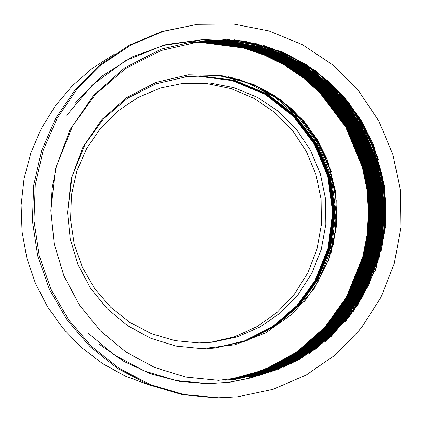 <?xml version="1.0" encoding="UTF-8"?>
<svg xmlns="http://www.w3.org/2000/svg" width="422" height="422" viewBox="0 0 422 422"><rect width="100%" height="100%" fill="white"/><g stroke="black" fill="none" stroke-linecap="round" stroke-linejoin="round"><path stroke-width="0.63" d="M253.664 84.463L280.699 99.713L303.629 120.819L317.186 139.45L327.472 160.128L335.928 192.58L336.503 226.076L329.102 258.697L314.221 288.527L292.636 313.746L265.675 332.9L234.922 344.769L202.249 348.667L176.095 346.082L150.923 338.36L127.692 325.789L107.304 308.857L90.53 288.215L78.028 264.652L70.268 239.079L67.557 212.477L71.228 178.923L82.828 147.373L101.702 119.721L126.632 97.572L156.156 82.327L188.455 74.821L221.603 75.58L253.664 84.463L273.614 95.013L291.549 108.707L306.81 124.907L318.995 142.826L331.539 172.012M329.329 100.125L345.476 122.665L357.809 147.563L367.588 182.752L369.878 219.203L364.508 255.289L351.758 289.387L332.183 319.908L306.636 345.46L276.336 364.882L242.624 377.226M282.297 51.927L315.814 70.864L344.262 97.044L361.095 120.165L373.881 145.822L384.447 186.113L385.212 227.753L376.055 268.318L357.582 305.412L330.779 336.777L297.31 360.604L259.119 375.374L218.501 380.306L185.949 377.089L154.61 367.472L125.693 351.827L100.315 330.753L79.436 305.053L63.87 275.73L54.216 243.895L50.835 210.778L55.456 169.106L69.92 129.892L93.42 95.53L124.437 68.032L161.157 49.121L201.305 39.842L242.497 40.839L282.297 51.927L307.058 65.02L329.318 82.01L348.261 102.108L363.384 124.348L378.84 160.175M218.591 397.809L237.818 396.759L273.103 389.306L306.256 374.989L336.002 354.348L361.2 328.184L380.881 297.499L394.285 263.47L400.9 227.405L400.473 190.697L393.014 154.747L378.819 120.94L358.431 90.582L332.626 64.83L302.405 44.674L268.919 30.896L233.466 24.022L197.406 24.318L163.267 31.402L131.084 44.927L102.008 64.397L77.084 89.116L57.202 118.197L43.086 150.591L35.242 185.142L33.945 220.606L39.241 255.706L50.951 289.181L68.644 319.839L91.685 346.562L119.252 368.406L150.348 384.579L183.865 394.496L218.591 397.809M210.156 342.395L234.342 336.867L257.009 326.686L277.301 312.238L294.461 294.065L307.844 272.849L316.938 249.386L321.411 224.562L321.089 199.311L315.983 174.571L306.293 151.287L292.377 130.319L274.759 112.468L254.102 98.395L231.182 88.636L206.859 83.556L182.046 83.345M198.999 342.907L212.377 342.173L236.921 336.993L259.984 327.029L280.677 312.676L298.206 294.472L311.9 273.124L321.221 249.455L325.826 224.367L325.526 198.825L320.34 173.822L310.465 150.301L296.281 129.179L278.33 111.266L257.304 97.25L234.015 87.665L209.349 82.881L184.266 83.087L160.518 88.013L138.126 97.424L117.902 110.965L100.563 128.161L86.732 148.391L76.915 170.931L71.455 194.964L70.553 219.635L74.235 244.053L82.38 267.342L94.692 288.664L110.717 307.258L129.897 322.45L151.53 333.702L174.845 340.601L198.999 342.907M114.241 54.332L92.107 68.491L72.294 85.84L55.24 106.001L41.324 128.531L30.853 152.922L24.065 178.638L21.1 205.113L22.034 231.757L26.834 257.979L35.406 283.204L47.559 306.868L63.015 328.448L81.435 347.464L102.419 363.5L125.492 376.197L150.148 385.275M197.406 24.318L161.737 31.571L129.554 45.091L100.473 64.561L75.549 89.279L55.672 118.36L41.556 150.76L33.707 185.305L32.41 220.769L37.711 255.869L49.416 289.35L67.109 320.003L90.155 346.731L117.722 368.57L148.818 384.743L182.336 394.665L217.061 397.978L237.818 396.759M230.702 77.247L257.309 86.463L281.727 101.206L302.405 120.507L318.325 142.894L329.571 168.003L335.838 195.782L336.371 224.615L331.106 252.662M186.545 76.693L200.439 75.939L234.516 80.38L267.458 94.122L295.722 116.198L316.695 143.976L330.062 176.254L334.941 212.15L330.368 248.057L317.286 280.372L299.071 305.523L274.791 326.38L246.142 340.881L215.595 347.971M186.16 76.735L199.675 76.018L233.751 80.46L266.693 94.201L294.957 116.282L315.93 144.06L329.297 176.333L334.177 212.229L329.603 248.141L316.516 280.456L298.37 305.533L274.189 326.348L245.657 340.86L215.209 348.008M185.78 76.778L198.91 76.102L232.986 80.544L265.929 94.285L294.192 116.361L315.165 144.139L328.532 176.417L333.406 212.313L328.838 248.226L315.751 280.54L297.674 305.544L273.593 326.322L245.171 340.839L214.824 348.05M185.395 76.825L198.14 76.187L232.221 80.628L265.164 94.37L293.427 116.446L314.401 144.224L327.762 176.501L332.642 212.398L328.073 248.31L314.986 280.625L296.972 305.554L272.997 326.29L244.686 340.823L214.445 348.087M228.481 76.783L255.695 85.777L280.736 100.547L301.952 120.106L318.23 142.905L330.162 170.119L336.218 200.297L335.543 231.372L328.247 261.044M215.763 74.847L246.263 82.285L274.838 96.991L299.119 117.891L317.465 142.989L331.043 175.789L336.002 212.266L331.36 248.753L318.061 281.59L304.42 301.54M67.557 212.477L72.062 176.57L85.086 144.266L103.263 119.094L127.518 98.236L156.14 83.746L186.666 76.683L200.629 75.918L234.706 80.359L267.653 94.101L295.912 116.177L316.89 143.955L330.252 176.232L335.131 212.129L330.563 248.036L317.476 280.356L299.219 305.549L274.88 326.428L246.163 340.918L215.552 347.971L207.223 348.604M186.26 76.725L199.864 76.002L233.941 80.438L266.883 94.18L295.147 116.261L316.12 144.039L329.487 176.317L334.366 212.213L329.793 248.12L316.711 280.435L298.544 305.533L274.342 326.359L245.778 340.865L215.304 348.002M185.875 76.767L199.1 76.081L233.176 80.523L266.118 94.264L294.382 116.34L315.355 144.118L328.722 176.396L333.602 212.292L329.028 248.205L315.946 280.519L297.848 305.544L273.741 326.327L245.293 340.844L214.919 348.039M185.495 76.815L198.335 76.166L232.411 80.607L265.354 94.349L293.617 116.425L314.59 144.203L327.957 176.48L332.837 212.377L328.263 248.289L315.176 280.604L297.151 305.549L273.145 326.296L244.807 340.828L214.54 348.076M199.02 41.752L216.338 40.807L258.765 46.336L279.739 53.457L299.784 63.442L318.352 76.05L334.968 90.92L361.084 125.498L377.727 165.672L382.221 187.716L383.809 210.356L382.422 233.002L378.128 255.057L361.849 295.279L339.114 326.66L308.793 352.66L273.029 370.695L234.906 379.462L226.102 380.164M198.635 41.794L215.573 40.892L258 46.42L278.974 53.541L299.013 63.522L317.581 76.134L334.203 91.004L360.319 125.582L376.962 165.756L381.451 187.795L383.044 210.441L381.657 233.086L377.363 255.141L361.084 295.363L338.36 326.733L308.055 352.723L272.306 370.764L234.199 379.536M198.256 41.836L214.809 40.976L257.235 46.504L278.209 53.626L298.248 63.606L316.817 76.218L333.438 91.089L359.555 125.666L376.197 165.841L380.686 187.88L382.279 210.525L380.892 233.171L376.598 255.22L360.314 295.447L337.616 326.792L307.343 352.776L271.626 370.817L233.545 379.61L230.085 379.942M231.082 379.874L268.999 370.991L304.542 352.929L334.657 327.013L357.255 295.78L373.539 255.553L377.827 233.503L379.22 210.858L377.627 188.212L373.138 166.173L356.495 125.999L330.373 91.421L313.757 76.551L295.189 63.938L275.144 53.958L254.176 46.837L211.744 41.309L196.842 41.989M197.871 41.883L214.044 41.061L256.47 46.589L277.439 53.71L297.484 63.69L316.052 76.298L332.673 91.173L358.79 125.745L375.432 165.925L379.921 187.964L381.514 210.604L380.127 233.255L375.833 255.305L359.549 295.532L336.861 326.86L306.609 352.834L270.919 370.88L232.865 379.684L230.586 379.911M197.491 41.926L213.279 41.14L255.706 46.668L276.674 53.789L296.719 63.775L315.287 76.382L331.908 91.252L358.025 125.83L374.667 166.004L379.156 188.048L380.749 210.689L379.362 233.334L375.068 255.389L358.784 295.611L336.097 326.944L305.85 352.913L270.159 370.959L232.105 379.763M197.106 41.973L212.514 41.224L254.941 46.752L275.909 53.874L295.954 63.854L314.522 76.466L331.143 91.337L357.26 125.914L373.903 166.089L378.392 188.128L379.985 210.773L378.592 233.419L374.303 255.474L358.02 295.695L335.321 327.039L305.048 353.019L269.331 371.065L231.256 379.858M196.341 42.068L210.979 41.393L253.406 46.921L274.379 54.042L294.424 64.023L312.992 76.63L329.608 91.5L355.73 126.078L372.373 166.257L376.862 188.296L378.45 210.937L377.062 233.588L372.774 255.637L356.49 295.864L334.287 326.66L304.763 352.344L269.901 370.458L232.585 379.689M195.961 42.116L210.214 41.472L252.641 47L273.614 54.121L293.659 64.107L312.227 76.714L328.843 91.585L354.96 126.162L371.603 166.337L376.097 188.381L377.685 211.021L376.297 233.667L372.004 255.721L355.725 295.943L333.348 326.934L303.566 352.718L268.408 370.811L230.829 379.895M195.576 42.163L209.449 41.556L251.876 47.085L272.849 54.206L292.894 64.186L311.457 76.799L328.079 91.669L354.195 126.247L370.838 166.421L375.327 188.46L376.92 211.105L375.533 233.751L371.239 255.806L354.96 296.028L332.684 326.908L303.054 352.634L268.065 370.738L230.634 379.906M195.196 42.216L208.684 41.641L251.111 47.169L272.084 54.29L292.124 64.271L310.692 76.883L327.314 91.753L353.43 126.331L370.073 166.505L374.562 188.544L376.155 211.19L374.768 233.835L370.474 255.885L354.195 296.112L332.014 326.886L302.521 352.56L267.69 370.674L230.412 379.921M194.816 42.269L207.919 41.725L250.346 47.248L271.314 54.375L291.359 64.355L309.927 76.962L326.549 91.832L352.665 126.41L369.308 166.59L373.797 188.629L375.39 211.269L374.003 233.92L369.709 255.969L353.425 296.197L331.333 326.871L301.978 352.486L267.305 370.616L230.159 379.937M194.431 42.321L207.155 41.804L249.581 47.333L270.549 54.454L290.594 64.439L309.162 77.047L325.784 91.917L351.901 126.495L368.543 166.669L373.032 188.713L374.625 211.353L373.238 233.999L368.944 256.054L352.66 296.276L330.658 326.86L301.429 352.423L266.899 370.558L229.89 379.958M194.051 42.374L206.39 41.889L248.816 47.417L269.785 54.538L289.83 64.519L308.398 77.131L325.019 92.001L351.136 126.579L367.778 166.753L372.267 188.792L373.86 211.438L372.473 234.083L368.179 256.138L351.895 296.36L329.972 326.85L300.87 352.365L266.488 370.505L229.605 379.974M193.672 42.427L205.619 41.973L248.052 47.501L269.02 54.623L289.065 64.603L307.633 77.215L324.254 92.086L350.371 126.663L367.013 166.838L371.502 188.877L373.095 211.517L371.703 234.168L367.414 256.217L351.13 296.444L329.292 326.844L300.311 352.307L266.066 370.458L229.31 379.995M193.287 42.48L204.855 42.058L247.287 47.581L268.255 54.707L288.3 64.687L306.868 77.295L323.484 92.165L349.606 126.742L366.249 166.922L370.738 188.961L372.325 211.601L370.938 234.252L366.649 256.302L350.365 296.524L328.606 326.839L299.741 352.249L265.633 370.411L229.004 380.011M192.907 42.538L204.09 42.137L246.517 47.665L267.49 54.786L287.535 64.766L306.103 77.379L322.719 92.249L348.836 126.827L365.478 167.001L369.973 189.045L371.56 211.686L370.173 234.331L365.879 256.386L349.601 296.608L327.994 326.749L299.362 352.064L265.517 370.236L229.13 379.969M192.527 42.596L203.325 42.221L245.752 47.749L266.725 54.871L286.77 64.851L305.333 77.463L321.954 92.334L348.071 126.911L364.713 167.086L369.208 189.125L370.796 211.77L369.408 234.416L365.114 256.47L348.836 296.692L327.293 326.76L298.76 352.032L265.032 370.21L228.75 379.995M192.147 42.648L202.56 42.306L244.987 47.834L265.96 54.955L286 64.935L304.568 77.548L321.189 92.418L347.306 126.996L363.949 167.17L368.438 189.209L370.031 211.849L368.643 234.5L364.35 256.55L348.071 296.777L326.591 326.77L298.159 352.001L264.541 370.184L228.365 380.016M191.762 42.712L201.795 42.39L244.222 47.913L265.19 55.039L285.235 65.02L303.803 77.627L320.425 92.497L346.541 127.075L363.184 167.254L367.673 189.293L369.266 211.934L367.878 234.585L363.585 256.634L347.301 296.856L325.895 326.781L297.557 351.969L264.056 370.157L227.98 380.043M191.382 42.77L201.03 42.469L243.457 47.997L264.425 55.118L284.47 65.099L303.038 77.711L319.66 92.582L345.776 127.159L362.419 167.334L366.908 189.378L368.501 212.018L367.114 234.664L362.82 256.718L346.536 296.94L325.193 326.786L296.956 351.937L263.565 370.126L227.595 380.069M254.376 43.055L287.282 54.538L317.465 72.821L343.028 96.722L362.714 124.421L376.646 155.475L384.431 189.831L385.149 225.501L378.713 260.221M237.375 40.159L274.785 49.632L309.764 67.91L339.467 93.673L361.949 124.501L378.808 165.202L383.361 187.526L384.969 210.462L383.566 233.403L379.214 255.743L362.725 296.487L348.63 317.703M221.35 39.046L262.505 46.119L301.793 63.896L335.353 91.078L360.42 124.669L377.279 165.366L381.826 187.69L383.44 210.631L382.031 233.572L377.685 255.906L361.195 296.655L339.568 326.892L310.961 352.37M204 39.589L229.051 40.902L250.647 45.143L271.889 52.36L292.193 62.472L311.003 75.243L327.836 90.308L354.295 125.334L371.154 166.031L375.701 188.354L377.315 211.295L375.907 234.236L371.56 256.571L355.071 297.32L338.46 321.691L317.265 343.376L292.203 361.121L264.415 373.961M202.987 39.679L228.286 40.981L249.882 45.228L271.124 52.444L291.428 62.551L310.239 75.327L327.071 90.392L353.531 125.418L370.389 166.115L374.936 188.439L376.551 211.375L375.142 234.315L370.796 256.655L354.301 297.404L337.4 322.134L315.767 344.083L290.183 361.918L261.851 374.667M202.059 39.768L206.136 39.71L227.521 41.066L249.117 45.312L270.36 52.523L290.663 62.635L309.474 75.411L326.306 90.472L352.766 125.498L369.625 166.199L374.172 188.523L375.786 211.459L374.377 234.4L370.031 256.74L353.536 297.484L336.376 322.524L314.379 344.69L288.353 362.603L259.562 375.263M201.204 39.853L205.372 39.795L226.756 41.15L248.352 45.397L269.595 52.608L289.898 62.72L308.709 75.491L325.541 90.556L352.001 125.582L368.86 166.279L373.407 188.608L375.021 211.543L373.612 234.484L369.266 256.824L352.771 297.568L335.395 322.872L313.082 345.212L286.67 363.194L257.489 375.775M200.403 39.937L204.607 39.879L225.992 41.235L247.582 45.476L268.83 52.692L289.133 62.804L307.939 75.575L324.776 90.64L351.236 125.666L368.095 166.363L372.642 188.687L374.256 211.628L372.848 234.569L368.501 256.903L352.006 297.652L334.446 323.178L311.858 345.676L285.124 363.701L255.6 376.213M199.648 40.021L203.842 39.963L225.221 41.314L246.817 45.56L268.06 52.776L288.368 62.883L307.174 75.659L324.012 90.725L350.466 125.751L367.325 166.447L371.877 188.771L373.486 211.707L372.083 234.648L367.736 256.987L351.241 297.737L333.517 323.452L310.697 346.082L283.679 364.149L253.875 376.598M50.835 210.778L52.191 188.133L56.453 166.089L72.674 125.867L95.34 94.507L125.582 68.522L161.273 50.487L199.321 41.72L216.528 40.786L258.96 46.314L279.928 53.441L299.973 63.421L318.541 76.029L335.158 90.899L361.279 125.476L377.922 165.656L382.411 187.695L384.004 210.335L382.612 232.981L378.323 255.036L362.039 295.258L339.335 326.607L309.068 352.586L273.351 370.627L235.276 379.42L224.926 380.206M198.73 41.783L215.763 40.871L258.19 46.399L279.164 53.52L299.209 63.5L317.777 76.113L334.393 90.983L360.515 125.561L377.157 165.735L381.646 187.774L383.234 210.42L381.847 233.065L377.558 255.12L361.274 295.342L338.549 326.712L308.245 352.702L272.491 370.748L234.384 379.515L228.355 380.053M198.351 41.825L214.998 40.955L257.425 46.483L278.399 53.605L298.444 63.585L317.012 76.197L333.628 91.068L359.744 125.645L376.387 165.82L380.881 187.859L382.469 210.504L381.082 233.15L376.788 255.199L360.509 295.426L337.774 326.807L307.453 352.803L271.689 370.843L233.566 379.605L229.853 379.958M197.965 41.873L214.234 41.039L256.66 46.568L277.634 53.689L297.679 63.669L316.242 76.276L332.863 91.152L358.98 125.724L375.622 165.904L380.111 187.943L381.704 210.583L380.317 233.234L376.023 255.284L359.744 295.511L337.02 326.876L306.72 352.866L270.966 370.912L232.86 379.684M197.586 41.915L213.469 41.119L255.896 46.647L276.869 53.773L296.909 63.754L315.477 76.361L332.098 91.231L358.215 125.809L374.857 165.988L379.346 188.027L380.939 210.668L379.552 233.313L375.258 255.368L358.98 295.59L336.276 326.939L306.003 352.919L270.286 370.964L232.205 379.753M197.201 41.963L212.704 41.203L255.131 46.731L276.099 53.852L296.144 63.833L314.712 76.445L331.333 91.316L357.45 125.893L374.092 166.068L378.581 188.107L380.175 210.752L378.787 233.398L374.493 255.452L358.209 295.674L335.522 327.008L305.27 352.977L269.579 371.022L231.525 379.826M196.821 42.01L211.939 41.287L254.366 46.816L275.334 53.937L295.379 63.917L313.947 76.53L330.568 91.4L356.685 125.978L373.328 166.152L377.817 188.191L379.41 210.836L378.022 233.482L373.728 255.532L357.445 295.759L334.815 327.024L304.652 352.961L269.062 371.017L231.092 379.874M196.436 42.058L211.174 41.372L253.601 46.9L274.569 54.021L294.614 64.002L313.182 76.609L329.804 91.484L355.92 126.057L372.563 166.236L377.052 188.275L378.645 210.916L377.257 233.566L372.964 255.616L356.68 295.843L334.461 326.66L304.916 352.349L270.022 370.463L232.686 379.679M196.056 42.105L210.404 41.451L252.836 46.979L273.804 54.106L293.849 64.086L312.417 76.693L329.039 91.563L355.155 126.141L371.798 166.321L376.287 188.36L377.88 211L376.487 233.646L372.199 255.7L355.915 295.922L333.517 326.939L303.692 352.745L268.492 370.832L230.871 379.89M195.676 42.153L209.639 41.535L252.071 47.064L273.039 54.185L293.084 64.165L311.652 76.778L328.269 91.648L354.39 126.225L371.033 166.4L375.522 188.439L377.11 211.084L375.722 233.73L371.434 255.785L355.15 296.007L332.852 326.913L303.181 352.655L268.149 370.759L230.686 379.9M195.291 42.205L208.874 41.62L251.301 47.148L272.274 54.269L292.319 64.249L310.887 76.862L327.504 91.732L353.62 126.31L370.263 166.484L374.757 188.523L376.345 211.169L374.958 233.814L370.664 255.864L354.385 296.091L332.177 326.892L302.653 352.576L267.785 370.69L230.47 379.916M194.911 42.253L208.109 41.704L250.536 47.232L271.51 54.354L291.555 64.334L310.117 76.941L326.739 91.817L352.855 126.389L369.498 166.569L373.992 188.608L375.58 211.248L374.193 233.899L369.899 255.948L353.62 296.175L331.507 326.876L302.115 352.502L267.4 370.627L230.222 379.937M194.526 42.306L207.344 41.783L249.771 47.311L270.745 54.433L290.784 64.418L309.352 77.026L325.974 91.896L352.09 126.473L368.733 166.648L373.222 188.692L374.815 211.332L373.428 233.978L369.134 256.033L352.855 296.255L330.827 326.86L301.566 352.439L267.005 370.574L229.958 379.953M194.146 42.358L206.58 41.868L249.006 47.396L269.974 54.517L290.019 64.497L308.587 77.11L325.209 91.98L351.326 126.558L367.968 166.732L372.457 188.771L374.05 211.417L372.663 234.062L368.369 256.117L352.085 296.339L330.146 326.85L301.013 352.375L266.593 370.521L229.679 379.969M193.767 42.411L205.815 41.952L248.242 47.48L269.21 54.602L289.255 64.582L307.823 77.194L324.444 92.065L350.561 126.642L367.203 166.817L371.692 188.856L373.285 211.501L371.898 234.147L367.604 256.196L351.32 296.423L329.461 326.844L300.453 352.317L266.171 370.469L229.383 379.99M193.387 42.469L205.05 42.036L247.477 47.565L268.445 54.686L288.49 64.666L307.058 77.273L323.679 92.149L349.796 126.721L366.438 166.901L370.927 188.94L372.521 211.58L371.133 234.231L366.839 256.281L350.555 296.508L328.775 326.839L299.884 352.264L265.744 370.421L229.083 380.006M193.002 42.522L204.28 42.116L246.712 47.644L267.68 54.765L287.725 64.751L306.293 77.358L322.914 92.228L349.031 126.806L365.674 166.98L370.163 189.024L371.756 211.665L370.363 234.31L366.074 256.365L349.791 296.587L328.168 326.744L299.514 352.075L265.644 370.247L229.23 379.958M192.622 42.58L203.515 42.2L245.947 47.728L266.915 54.849L286.96 64.83L305.528 77.442L322.144 92.312L348.266 126.89L364.909 167.065L369.398 189.103L370.991 211.749L369.598 234.395L365.31 256.449L349.026 296.671L327.467 326.755L298.913 352.043L265.153 370.221L228.845 379.985M192.242 42.638L202.75 42.284L245.177 47.813L266.15 54.934L286.195 64.914L304.763 77.527L321.379 92.397L347.501 126.975L364.139 167.149L368.633 189.188L370.221 211.833L368.833 234.479L364.539 256.529L348.261 296.756L326.77 326.765L298.312 352.011L264.663 370.189L228.46 380.011M191.862 42.696L201.985 42.369L244.412 47.897L265.385 55.018L285.43 64.999L303.998 77.606L320.614 92.481L346.731 127.054L363.374 167.233L367.868 189.272L369.456 211.913L368.068 234.563L363.775 256.613L347.496 296.84L326.069 326.776L297.71 351.98L264.177 370.163L228.075 380.037M191.477 42.754L201.22 42.448L243.647 47.976L264.62 55.097L284.66 65.083L303.228 77.69L319.85 92.56L345.966 127.138L362.609 167.312L367.098 189.357L368.691 211.997L367.304 234.643L363.01 256.697L346.731 296.919L325.367 326.786L297.109 351.948L263.687 370.136L227.69 380.064M335.727 88.963L350.482 106.038L362.619 124.432L377.395 158.076L384.927 195.397L384.168 233.83L375.237 270.56M235.856 39.984L273.646 49.253L309.046 67.499L339.119 93.41L361.854 124.511L378.713 165.213L383.26 187.537L384.875 210.472L383.466 233.413L379.12 255.753L362.63 296.497L345.618 321.358M226.63 39.241L266.63 47.137L304.542 65.125L336.856 91.885L361.09 124.595L377.948 165.292L382.496 187.621L384.11 210.557L382.701 233.498L378.355 255.837L361.86 296.582L345.571 320.562L324.829 341.973M331.085 86.879L347.206 104.999L360.325 124.68L377.184 165.377L381.731 187.7L383.345 210.641L381.936 233.582L377.59 255.917L361.095 296.666L338.84 327.604L309.289 353.478M330.32 86.958L346.436 105.078L359.56 124.764L376.419 165.461L380.966 187.785L382.58 210.72L381.171 233.661L376.825 256.001L360.33 296.75L348.435 315.076L333.934 332.109L317.043 347.301L298.132 360.161M329.556 87.043L345.671 105.162L358.795 124.843L375.654 165.545L380.201 187.869L381.815 210.805L380.407 233.746L376.06 256.085L359.565 296.83L346.43 316.801L330.199 335.168L311.193 351.215L289.93 364.344M328.791 87.127L344.906 105.247L358.025 124.928L374.884 165.624L379.436 187.954L381.045 210.889L379.642 233.83L375.295 256.17L358.8 296.914L344.727 318.098L327.177 337.421L306.551 354.026L283.51 367.224M328.026 87.212L344.141 105.331L357.26 125.012L374.119 165.709L378.671 188.033L380.28 210.974L378.877 233.915L374.525 256.249L358.035 296.998L343.223 319.127L324.623 339.167L302.716 356.163L278.277 369.334M327.261 87.291L343.376 105.41L356.495 125.097L373.354 165.793L377.906 188.117L379.515 211.053L378.112 233.994L373.76 256.333L357.27 297.083L341.862 319.96L322.408 340.565L299.456 357.84L273.899 370.943M326.491 87.375L342.611 105.495L355.73 125.176L372.589 165.878L377.136 188.201L378.75 211.137L377.347 234.078L372.995 256.418L356.506 297.162L340.607 320.657L320.446 341.709L296.634 359.191L270.159 372.204M325.726 87.46L341.846 105.579L354.965 125.26L371.824 165.957L376.371 188.286L377.985 211.222L376.577 234.163L372.23 256.502L355.741 297.246L339.436 321.242L318.679 342.664L294.15 360.298L266.92 373.222M324.961 87.544L341.082 105.664L354.2 125.345L371.059 166.041L375.606 188.365L377.221 211.306L375.812 234.247L371.466 256.581L354.971 297.331L338.323 321.749L317.07 343.471L291.94 361.227L264.077 374.056M324.196 87.623L340.311 105.743L353.436 125.429L370.294 166.126L374.841 188.449L376.456 211.385L375.047 234.326L370.701 256.666L354.206 297.41L328.058 332.515L311.346 347.628L292.636 360.457L272.406 370.627L251.206 377.901L229.621 382.205L208.225 383.624L176.006 380.523L143.934 370.832L113.966 354.665L87.897 332.921M66.729 115.375L92.497 84.811L125.487 60.736L163.082 45.449L201.948 39.779M323.431 87.707L339.546 105.827L352.671 125.508L369.53 166.21L374.077 188.534L375.691 211.469L374.282 234.41L369.936 256.75L353.441 297.494L327.293 332.599L310.581 347.712L291.871 360.536L271.641 370.706L250.441 377.985L228.856 382.29L207.46 383.709L179.271 381.346L151.018 373.945L124.005 361.49L99.502 344.426M75.575 102.288L101.222 76.656L132.139 56.923L166.247 44.521L201.099 39.863M322.666 87.792L338.782 105.911L351.906 125.592L368.765 166.289L373.312 188.618L374.926 211.554L373.517 234.495L369.171 256.834L352.676 297.579L335.274 322.909L312.924 345.275L286.469 363.258L257.241 375.833M321.902 87.876L338.017 105.996L351.136 125.677L367.995 166.373L372.547 188.697L374.156 211.638L372.753 234.579L368.406 256.914L351.911 297.663L334.329 323.215L311.71 345.729L284.934 363.764L255.379 376.266M321.137 87.955L337.252 106.075L350.371 125.761L367.23 166.458L371.782 188.782L373.391 211.717L371.988 234.658L367.636 256.998L351.146 297.742L333.406 323.484L310.56 346.13L283.505 364.202L253.664 376.64M320.372 88.04L336.487 106.159L349.606 125.84L366.465 166.542L371.012 188.866L372.626 211.802L371.223 234.743L366.871 257.082L350.381 297.827L332.504 323.732L309.458 346.488L282.17 364.592L252.087 376.973M319.602 88.124L335.722 106.244L348.841 125.925L365.7 166.621L370.247 188.95L371.861 211.886L370.453 234.827L366.106 257.167L349.616 297.911L331.623 323.954L308.403 346.805L280.91 364.935L250.621 377.263M318.837 88.209L334.957 106.328L348.076 126.009L364.935 166.706L369.482 189.03L371.096 211.971L369.688 234.912L365.341 257.246L348.846 297.995L330.758 324.154L307.39 347.09L279.723 365.241L249.249 377.526M257.452 50.223L266.224 53.673M238.398 79.167L262.526 88.931L284.37 103.137L303.16 121.241L318.251 142.599L329.139 166.463L335.416 192.026L336.84 218.385L333.317 244.586M263.043 45.238L287.335 54.449L309.943 67.304L330.363 83.519L348.129 102.725L362.836 124.49L374.14 148.301L381.752 173.569L385.439 199.638L385.244 225.443L381.23 250.963M244.496 41.15L271.003 48.124L296.049 59.349L318.995 74.546L339.262 93.331L356.321 115.217L369.725 139.624L379.093 165.893L384.125 193.25L384.547 224.609L379.341 255.574L368.712 285.024L353.019 311.969M234.073 39.8L237.723 40.275L276.004 50.366L311.051 69.319L340.834 95.984L363.695 128.905L378.413 166.315L384.205 206.221L380.749 246.416L368.211 284.539L352.122 312.227L331.223 336.371M226.535 39.235L265.554 46.963L301.883 63.838L333.369 88.91L357.988 120.386L370.822 145.922L379.325 173.284L383.255 201.669L382.506 230.291L377.104 258.375L367.187 285.166L353.04 309.917L335.057 331.882L314.801 349.717M203.931 39.599L229.083 41.156L266.024 50.672L300.042 68.443L329.297 93.468L352.291 124.474L367.878 159.922L375.285 198.055L374.129 236.916L364.45 274.39L347.464 307.649L323.779 336.339L294.54 359.101L261.118 374.863M202.687 39.71L242.988 43.941L281.094 57.798L316.305 81.678L344.742 113.824L364.408 152.057L374.135 193.946L373.364 236.942L362.118 278.436L341.034 315.835L311.573 346.583L286.591 363.363L258.955 375.416M201.289 39.842L234.347 42.638L266.277 51.938L295.79 67.367L321.77 88.335L343.26 114.082L359.449 143.644L369.704 175.853L373.544 209.365L371.872 236.879L365.863 263.824L355.704 289.434L341.662 313.024L324.107 333.997L303.471 351.821L280.277 366.048L255.11 376.324"/></g></svg>
